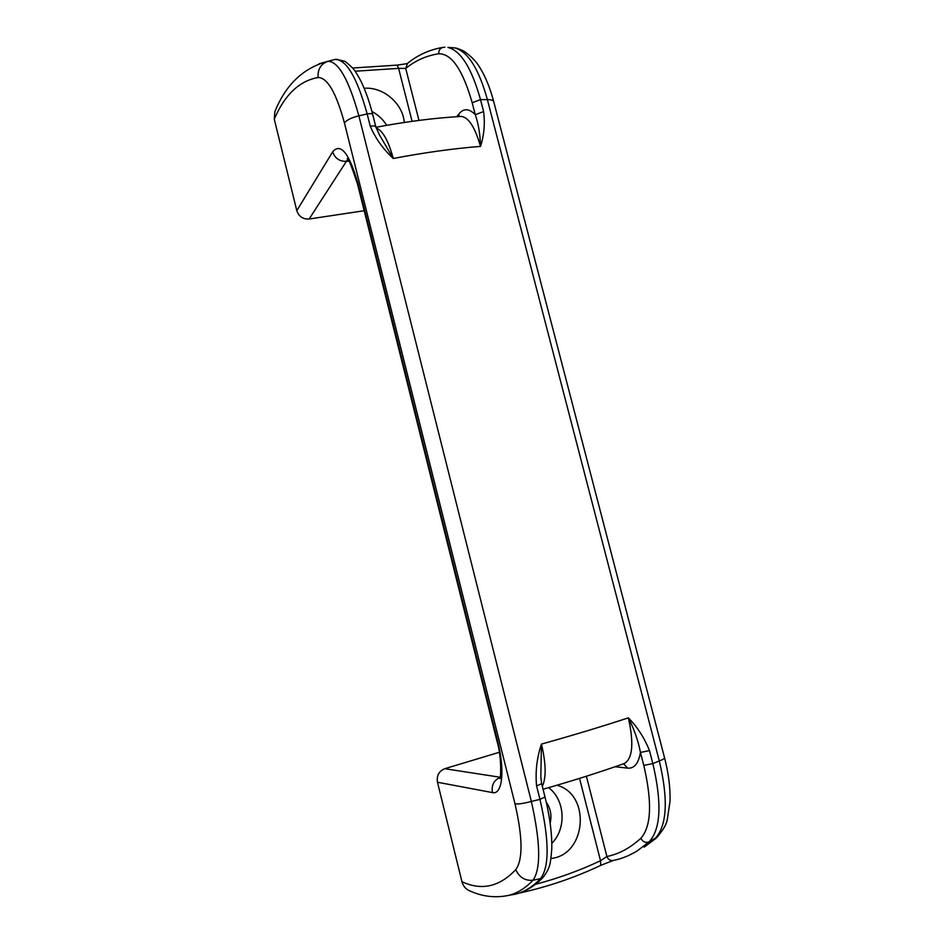 <?xml version="1.0" encoding="UTF-8"?>
<svg xmlns="http://www.w3.org/2000/svg" width="944" height="944" viewBox="0 0 944 944"><rect width="100%" height="100%" fill="white"/><g stroke="black" fill="none" stroke-linecap="round" stroke-linejoin="round"><path stroke-width="1.42" d="M319.178 63.732L327.721 61.372C320.771 64.074 317.55 69.443 318.081 77.514C299.366 80.854 284.769 94.719 274.267 119.121L296.794 210.665C298.87 216.554 302.989 219.338 309.136 219.02L364.183 210.713M274.267 119.121L274.834 111.746C285.713 84.689 303.343 67.897 327.721 61.372L327.993 61.313C338.448 61.454 348.749 79.638 358.885 115.864C351.463 117.622 346.649 119.982 344.43 122.956L515.011 803.875C518.197 804.276 523.649 803.474 531.354 801.456L539.968 799.367L536.581 785.939C535.236 771.732 536.853 757.784 541.443 744.096C546.045 763.602 546.34 777.714 542.328 786.411M500.167 777.254L444.777 768.699L499.305 752.297M512.592 894.688L515.731 894.086C524.475 891.915 532.758 886.746 540.593 878.581L532.994 880.268C525.124 888.446 516.84 893.52 508.132 895.502C494.68 898.133 481.652 896.481 469.074 890.546C465.451 888.823 463.079 885.873 461.946 881.696C481.558 890.888 499.494 886.864 515.754 869.625C523.011 859.606 522.764 837.694 515.011 803.875M444.777 768.699C438.936 771.142 436.506 775.661 437.473 782.246L461.946 881.696M376.125 127.947C382.721 130.532 388.432 140.715 393.259 158.486C383.134 149.14 375.476 138.39 370.272 126.26L367.157 113.905C357.115 77.679 346.472 59.519 335.226 59.413L326.86 61.549M657.626 836.832L649.047 841.906C660.824 829.174 662.086 803.073 652.847 763.602L659.301 760.947L487.375 99.627C478.809 68.723 467.882 51.46 454.583 47.849L449.497 47.778M336.206 59.283L345.091 61.372C356.242 70.375 355.015 71.555 359.157 77.762C364.431 87.544 368.951 99.793 372.715 114.519C372.101 113.575 370.26 113.363 367.157 113.905L358.885 115.864L531.354 801.456C540.523 842.343 541.065 868.61 532.994 880.268C525.029 880.929 519.283 877.389 515.754 869.625M654.57 839.181C667.019 826.342 668.6 800.264 659.301 760.947C662.712 759.649 664.47 758.622 664.576 757.867C668.576 773.455 670.405 787.933 670.039 801.303L667.231 819.982C666.134 825.127 662.393 831.227 656.021 838.26L644.15 847.157L654.57 839.181M623.795 763.708L624.539 763.436C632.704 758.256 633.979 743.058 628.362 717.841C634.262 729.441 638.286 740.969 640.433 752.427L649.472 750.61C644.469 738.019 637.436 727.092 628.362 717.841C602.071 726.491 573.102 735.234 541.443 744.096L540.829 776.877L541.632 783.638M487.375 99.627L480.508 99.604C471.658 68.074 460.802 50.669 447.916 47.401L454.583 47.849C456.743 48.297 456.483 47.802 463.823 51.082C475.328 59.212 478.053 64.971 479.729 67.343C485.476 76.629 490.137 88.016 493.688 101.515C493.063 100.206 490.951 99.568 487.375 99.627M458.985 116.56L458.949 113.905C463.646 108.135 469.085 108.383 475.28 114.672L483.611 111.581C485.133 123.794 484.083 135.405 480.496 146.391C475.151 127.593 468.814 117.599 461.486 116.407L460.058 116.49M444.884 47.224L443.609 47.318M543.862 876.587L540.593 878.581C549.502 866.604 549.29 840.207 539.968 799.367L544.995 796.996M536.581 785.939L541.644 783.709L545.018 797.066C549.88 816.666 552.122 833.965 551.768 848.986C550.423 864.716 550.222 867.642 543.095 877.389C534.564 886.145 525.442 891.714 515.731 894.086L503.152 896.363M635.336 852.043L627.677 855.925M640.834 838.272C642.829 841.918 645.566 843.122 649.047 841.906L636.964 851.063C629.105 855.842 621.034 859.005 612.774 860.55L612.774 860.55C609.989 860.716 608.03 859.359 606.886 856.491C618.721 854.19 630.037 848.125 640.834 838.272C651.36 826.555 652.339 802.258 643.784 765.395L640.433 752.427C638.522 763.448 634.285 768.687 627.701 768.133L623.512 763.802M483.611 111.581L480.508 99.604L472.177 102.719L475.28 114.672C478.502 124.053 480.236 134.626 480.496 146.391C453.521 148.538 424.434 152.562 393.259 158.486L379.571 135.134L375.854 126.968M472.177 102.719C462.725 69.797 451.574 53.478 438.724 53.784C426.499 55.613 415.502 60.499 405.708 68.44L407.489 63.425M623.89 763.672L624.539 763.436C599.912 772.18 572.748 780.782 543.048 789.255M370.272 126.26C373.376 125.705 375.216 125.894 375.818 126.815L372.75 114.672M347.781 159.418L346.413 161.318L348.902 161.164M296.794 210.665L332.677 151.831C335.014 158.415 339.592 161.577 346.413 161.318L309.136 219.02M332.677 151.831C340.619 142.544 349.02 152.94 357.882 183.018L497.523 740.686C505.311 771.118 502.184 795.178 492.414 792.571C491.281 785.314 493.854 780.251 500.131 777.396M386.698 125.328C383.016 119.416 378.096 114.79 371.912 111.451M364.172 88.288C383.17 86.565 402.97 103.545 404.268 122.46M551.815 843.37C566.789 828.407 565.055 799.733 548.629 787.65M556.889 785.243C591.109 794.105 586.613 854.969 550.954 858.497M546.257 802.188C550.6 808.43 551.898 815.427 550.163 823.168M613.199 860.468L600.526 865.447M586.401 776.228L606.886 856.491L600.526 860.727L600.762 865.365C574.967 877.578 547.791 886.829 519.224 893.118L518.905 893.189M438.724 53.784C438.594 50.539 439.904 48.427 442.665 47.46C429.426 49.678 417.626 55.059 407.242 63.614L397.153 65.124L398.604 68.381L405.708 68.44L418.971 120.407M397.023 65.124L352.667 68.015M643.784 765.395L652.847 763.602L649.472 750.61M492.414 792.571L437.473 782.246M344.43 122.956C336.194 92.736 327.403 77.585 318.081 77.514M664.517 757.666L493.795 101.917M458.949 113.905L456.754 116.69M627.701 768.133L615.063 766.752M357.882 183.018L357.587 184.351L496.792 740.356L497.523 740.686M535.39 884.339C558.046 878.392 579.758 870.521 600.526 860.727L579.533 778.387M412.091 121.328L398.604 68.381L355.109 71.225M375.936 127.298C406.227 121.564 434.747 117.929 461.486 116.407L460.306 116.478M347.274 158.533C348.159 157.66 351.581 166.179 357.528 184.115M496.815 740.45C502.609 759.483 500.249 781.337 499.978 778.446"/></g></svg>
